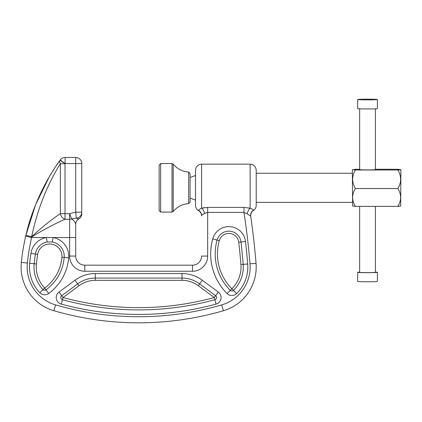 <?xml version="1.0" encoding="UTF-8"?>
<svg xmlns="http://www.w3.org/2000/svg" width="422" height="422" viewBox="0 0 422 422"><rect width="100%" height="100%" fill="white"/><g stroke="black" fill="none" stroke-linecap="round" stroke-linejoin="round"><path stroke-width="0.63" d="M60.757 297.542A2.263 2.263 0 0 0 62.424 299.72L63.02 297.542L61.675 295.722A2.263 2.263 0 0 0 60.757 297.542M216.544 297.542A2.263 2.263 0 0 0 215.626 295.722L214.281 297.542L198.261 285.694A27.303 27.303 0 0 0 182.024 280.34L95.277 280.34A27.303 27.303 0 0 0 79.041 285.694L63.02 297.542A288.189 288.189 0 0 0 214.281 297.542L214.872 299.72A2.263 2.263 0 0 0 216.544 297.542M52.296 241.98L47.164 241.98L46.367 237.533L53.098 237.533L52.296 241.98A14.496 14.496 0 0 1 64.176 257.467L61.923 257.278A12.233 12.233 0 0 0 50.651 244.048A12.233 12.233 0 0 0 37.637 254.408L35.401 254.07A199.442 199.442 0 0 0 34.177 263.718A32.594 32.594 0 0 0 43.06 289.582A2.263 2.263 0 0 0 46.035 289.84L44.695 288.02A42.585 42.585 0 0 0 61.923 257.278M250.715 216.38L250.726 216.465C250.346 215.758 251.127 211.433 253.432 210.504C255.215 209.275 256.138 207.577 256.201 205.414L256.201 170.224L256.201 202.375L352.365 202.375M59.17 165.646L60.362 163.699C47.021 185.031 37.453 209.365 31.65 236.705L25.895 235.312L31.65 236.705C42.036 227.142 51.605 219.456 60.362 213.643A6.066 4.452 64 0 0 65.025 219.266C54.797 223.76 43.724 229.637 31.798 236.9L31.608 237.533A206.279 206.279 0 0 0 27.372 263.022A39.436 39.436 0 0 0 55.583 304.9A297.288 297.288 0 0 0 221.714 304.9A39.436 39.436 0 0 0 249.998 263.808A752.32 752.32 0 0 0 243.995 212.424L207.661 212.424L204.628 213.448C202.734 214.371 201.721 215.067 201.595 215.547L201.595 215.922C201.521 213.627 200.508 211.876 198.562 210.668L198.562 210.362C198.488 209.94 199.495 209.228 201.595 208.22L207.661 207.402L243.995 207.402L250.135 208.178C252.367 209.138 253.458 209.818 253.406 210.214L253.406 210.214A6.066 5.998 171.7 0 0 250.679 216.127L250.679 216.127A758.387 758.387 0 0 1 256.048 263.312A45.502 45.502 0 0 1 223.412 310.729A303.355 303.355 0 0 1 53.889 310.729A45.502 45.502 0 0 1 21.337 262.405A212.35 212.35 0 0 1 25.695 236.162L25.895 235.312C32.146 207.724 45.523 180.152 60.098 160.16L55.778 166.41M198.562 210.668C196.615 209.454 195.602 207.703 195.528 205.414L195.528 170.224C195.887 166.537 197.913 164.517 201.595 164.153L201.595 208.22A6.066 2.912 -108.7 0 1 204.628 213.448M204.533 207.619L201.595 208.22M256.201 205.414L256.201 202.375M75.285 222.837L75.702 224.219L75.702 256.07L75.702 237.533L53.098 237.533A19.016 19.016 0 0 1 68.68 257.847A49.369 49.369 0 0 1 48.709 293.485A6.784 6.784 0 0 1 39.795 292.71A37.12 37.12 0 0 1 29.677 263.259A203.963 203.963 0 0 1 30.933 253.39A19.016 19.016 0 0 1 46.367 237.533L31.608 237.533L25.695 236.162A212.35 212.35 0 0 0 21.337 262.405L27.372 263.022M81.773 212.593L81.773 213.205M81.773 213.711A6.066 6.066 0 0 1 78.74 218.965A6.066 6.066 0 0 0 75.702 224.219C75.19 222.157 73.855 220.395 71.693 218.934A6.066 5.623 180 0 1 69.635 219.266L65.025 219.266L65.025 213.643L60.362 213.643L60.362 163.699A6.066 3.481 -144.3 0 1 60.098 160.16L65.025 163.699L65.025 213.643L69.635 213.643L75.702 212.166L75.702 163.546L81.773 163.546A6.066 6.066 0 0 0 75.702 157.48L65.136 157.48L75.702 157.48A6.066 6.066 0 0 1 81.773 163.546L81.773 212.166A6.066 6.05 180 0 1 76.255 218.19L71.693 218.934L72.932 219.873M54.823 167.856L50.35 175.009M49.416 176.586L35.559 204.807L25.895 235.312M69.635 256.07L75.702 256.07A9.099 9.099 0 0 0 84.806 265.174L192.495 265.174A9.099 9.099 0 0 0 201.595 256.07A9.099 9.099 0 0 1 192.495 265.174L192.495 271.24L84.806 271.24A15.166 15.166 0 0 1 69.635 256.07L69.635 213.643L71.693 218.934M46.879 189.13L50.081 182.299M202.465 214.65L203.367 214.202M55.583 304.9L53.889 310.729A303.355 303.355 0 0 0 223.412 310.729A45.502 45.502 0 0 0 256.048 263.312A758.387 758.387 0 0 0 250.679 216.127A758.387 758.387 0 0 1 256.048 263.312A758.387 758.387 0 0 0 250.679 216.127L247.202 213.838L243.995 212.424L243.995 207.402M77.922 219.53L78.74 218.965L76.255 218.19L75.702 212.166L81.773 212.166M81.773 163.546A6.066 6.066 0 0 0 75.702 157.48L75.702 163.546L65.136 163.546L65.136 157.48A6.066 6.066 0 0 0 60.209 160.007A6.066 6.066 0 0 1 65.136 157.48A6.066 6.066 0 0 0 60.209 160.007A212.35 212.35 0 0 0 60.098 160.16A212.35 212.35 0 0 1 60.209 160.007L65.136 163.546A206.279 206.279 0 0 0 65.025 163.699L60.362 163.699M198.562 210.362A6.066 5.987 180 0 1 201.595 215.547M247.202 213.838A6.066 2.727 107.3 0 1 250.135 208.178L250.135 164.153C253.817 164.517 255.837 166.537 256.201 170.224M39.795 292.71L44.695 288.02A30.337 30.337 0 0 1 36.424 263.95A197.179 197.179 0 0 1 37.637 254.408M227.089 293.548L231.884 288.748L233.461 290.368A32.594 32.594 0 0 0 243.183 264.367A745.479 745.479 0 0 0 241.009 242.022A12.222 12.222 0 0 0 217.093 240.097A51.426 51.426 0 0 0 230.285 290.352A2.263 2.263 0 0 0 233.461 290.368L236.621 293.606A6.784 6.784 0 0 1 227.089 293.548A55.947 55.947 0 0 1 212.735 238.878A16.743 16.743 0 0 1 245.504 241.516A749.999 749.999 0 0 1 247.693 263.998A37.12 37.12 0 0 1 236.621 293.606M190.069 188.787L190.069 202.106L188.634 203.62L188.634 172.012L190.069 173.526L190.069 188.787M159.126 210.567L159.126 165.065L160.645 163.546L160.645 212.087L159.126 210.567M367.53 99.191A9.859 0.338 180 0 1 377.389 99.529A9.859 0.338 180 0 1 367.53 99.866A9.859 0.338 180 0 1 357.671 99.529A9.859 0.338 180 0 1 367.53 99.191M377.389 99.529L377.389 108.623A9.859 0.338 180 0 1 367.53 108.96A9.859 0.338 180 0 1 357.671 108.623L357.671 99.529M375.416 206.369L375.416 272.338A7.886 0.269 180 0 1 367.53 272.607A7.886 0.269 180 0 1 359.644 272.338L359.644 206.369M375.416 272.137A9.859 0.338 180 0 1 377.389 272.338A9.859 0.338 180 0 1 367.53 272.675A9.859 0.338 180 0 1 357.671 272.338A9.859 0.338 180 0 1 359.644 272.137M377.389 272.338L377.389 281.432A9.859 0.338 180 0 1 367.53 281.769A9.859 0.338 180 0 1 357.671 281.432L357.671 272.338M400.684 206.01L397.867 206.369C401.538 200.476 401.538 194.531 397.867 188.534C401.538 182.404 401.538 176.222 397.867 169.987L400.9 169.834L400.673 206.031M359.644 169.269L355.398 169.269L352.365 169.834L352.592 206.031M352.592 169.607L355.398 169.987C351.726 176.116 351.726 182.299 355.398 188.534C351.726 194.426 351.726 200.371 355.398 206.369L352.581 206.01M397.867 206.369L355.398 206.369M397.867 188.534L355.398 188.534M400.684 169.628L397.867 169.269L375.416 169.269M359.644 108.823L359.644 169.628A7.886 0.269 0 0 0 367.53 169.897A7.886 0.269 0 0 0 375.416 169.628L375.416 108.823M397.867 169.987L355.398 169.987M61.237 304.088A6.784 6.784 0 0 1 58.985 292.087L75.005 280.24A34.087 34.087 0 0 1 95.277 273.556L182.024 273.556A34.087 34.087 0 0 1 202.296 280.24L218.316 292.087A6.784 6.784 0 0 1 216.059 304.088A294.973 294.973 0 0 1 61.237 304.088L62.424 299.72A290.447 290.447 0 0 0 214.872 299.72L216.059 304.088M240.93 264.552A743.221 743.221 0 0 0 238.762 242.275A9.959 9.959 0 0 0 219.271 240.704A49.163 49.163 0 0 0 231.884 288.748A30.337 30.337 0 0 0 240.93 264.552L247.693 263.998M47.164 241.98A14.496 14.496 0 0 0 35.401 254.07L30.933 253.39M207.661 207.402L207.661 256.07A15.166 15.166 0 0 1 192.495 271.24M21.1 267.036A45.502 45.502 0 0 1 21.337 262.405M75.702 256.07A9.099 9.099 0 0 0 84.806 265.174L84.806 271.24M207.661 256.07L201.595 256.07M256.048 263.312L249.998 263.808M223.412 310.729L221.714 304.9M48.709 293.485L46.035 289.84A44.848 44.848 0 0 0 64.176 257.467L68.68 257.847M29.677 263.259L36.424 263.95M182.024 280.34L182.024 278.077L95.277 278.077A29.561 29.561 0 0 0 77.695 283.874L61.675 295.722L58.985 292.087M218.316 292.087L215.626 295.722L199.606 283.874A29.561 29.561 0 0 0 182.024 278.077L182.024 273.556M202.296 280.24L198.261 285.694M95.277 280.34L95.277 273.556M79.041 285.694L75.005 280.24M212.735 238.878L219.271 240.704M238.762 242.275L245.504 241.516M188.634 172.012C182.373 171.569 177.235 168.932 173.215 164.116L173.215 211.517L172.034 212.087L172.034 163.546L160.645 163.546M250.135 164.153L201.595 164.153M160.645 212.087L172.034 212.087M173.215 211.517C177.235 206.701 182.373 204.069 188.634 203.62M173.215 164.116L172.034 163.546M190.069 198.129L195.528 200.118M256.201 173.257L352.365 173.257M190.069 177.504L195.528 175.515"/></g></svg>
